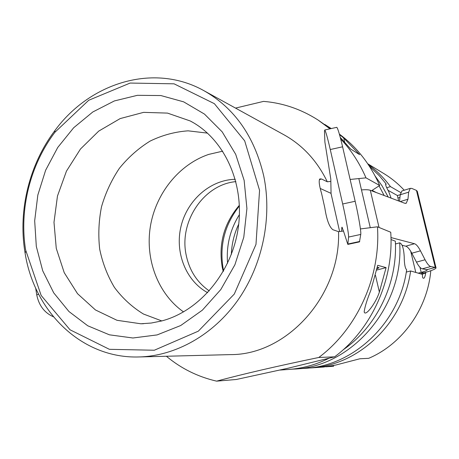 <?xml version="1.0" encoding="UTF-8"?>
<svg xmlns="http://www.w3.org/2000/svg" width="459" height="459" viewBox="0 0 459 459"><rect width="100%" height="100%" fill="white"/><g stroke="black" fill="none" stroke-linecap="round" stroke-linejoin="round"><path stroke-width="0.69" d="M339.488 134.539L343.693 137.987L359.655 154.66L350.693 149.077L340.291 137.459M330.463 128.732L317.989 119.983L329.969 128.841M324.788 124.452L331.197 128.566M317.989 119.983C301.052 109.179 282.905 102.982 263.552 101.393L235.519 108.094M203.985 90.721C153.931 62.608 89.924 82.666 54.891 130.58C29.496 164.184 18.153 209.729 24.809 251.36L25.073 252.989C34.144 311.644 81.754 358.898 139.129 356.953C175.602 355.989 213.383 335.007 238.112 299.847C262.703 264.613 272.428 217.118 263.65 175.573C254.338 136.329 234.451 108.043 203.985 90.721L283.995 134.803C302.745 145.256 317.18 160.914 327.29 181.781L330.841 181.42M350.131 179.458L365.989 177.851L379.662 185.482L372.117 190.365L376.214 192.522M340.687 138.968C351.175 150.133 359.609 163.094 365.989 177.851M334.594 356.838L288.424 368.141L236.27 379.49L216.614 381.148C243.086 374.01 277.138 366.121 318.77 357.481L334.594 356.838C371.417 329.573 394.074 279.933 390.735 232.237L377.459 226.803C380.872 276.794 357.148 328.919 318.77 357.481M377.459 226.803L360.418 228.932M343.493 231.049L338.553 231.669C340.721 296.044 286.605 355.077 230.447 354.612L139.129 356.953M216.614 381.148C197.823 376.81 181.081 368.508 166.399 356.253M386.099 267.614L379.363 292.085C376.053 302.711 365.249 317.347 364.171 311.822C364.882 306.715 367.085 299.618 370.774 290.524L377.711 265.313L386.099 267.614L376.747 270.07M294.328 369.065C351.772 366.925 404.172 306.537 399.674 242.845L400.196 243.046C402.388 244.337 403.725 248.83 404.207 256.518C404.27 263.856 405.085 268.291 406.651 269.823C399.485 322.941 353.55 365.989 305.401 368.296L291.408 369.225M369.277 166.06L379.455 175.872L385.164 182.751L386.243 184.191L385.692 184.151C385.348 184.742 386.363 187.261 388.75 191.701L391.102 198.133M319.355 179.664L321.524 178.999L327.29 181.781M320.267 188.477L331.054 193.359M386.243 184.191L385.583 184.386M400.248 194.696L397.402 195.528L398.63 200.967M410.702 251.239L415.797 272.451M397.402 195.528L388.027 190.301M425.791 272.296L425.677 273.197C425.246 276.02 424.627 277.706 423.829 278.263L423.055 278.114C422.561 277.804 422.378 276.565 422.504 274.379L410.616 270.959L406.295 272.078M377 268.899L379.048 267.672L377.338 267.247M386.748 187.702L390.448 186.612L400.724 192.533M338.553 231.669L332.913 229.724C329.361 227.107 326.67 219.85 324.834 207.961L321.627 193.641C319.171 185.361 318.586 180.45 319.871 178.901L321.524 178.999M343.114 349.838C376.575 326.883 397.706 283.467 395.342 241.187L391.005 239.529M399.674 242.845L395.446 243.993M339.362 134.103C356.844 147.098 370.281 164.224 379.662 185.482M379.071 185.866L384.149 195.511M328.931 358.301C315.89 364.767 302.401 368.491 288.47 369.472L280.013 370.057M375.112 175.998L382.209 186.09L388.222 197.049M368.21 164.442C376.638 170.582 384.051 177.972 390.448 186.612M410.616 270.959C403.57 323.256 358.29 365.639 310.749 367.929L308.081 368.072M310.749 367.929L323.635 367.034L335.873 365.02L359.885 358.766L368.697 358.318C402.136 344.152 427.507 308.97 430.794 270.724M426.52 229.001L429.549 241.365M367.762 163.777L383.965 173.645C391.407 178.184 398.16 183.715 404.236 190.233M333.641 365.507L333.561 366.276L325.942 366.804M222.724 151.154L208.753 154.396C178.872 164.494 155.716 193.623 150.357 226.545C145.044 259.461 157.976 293.932 183.56 311.913M235.283 179.308C210.377 179.744 187.352 200.067 181.064 226.155C174.649 252.209 185.746 280.845 207.663 292.687M161.677 320.956C199.51 311.133 232.122 272.244 238.313 227.348C244.618 182.452 223.78 138.388 190.238 120.969L167.478 113.098L143.592 112.363L120.183 118.577L98.725 131.108L80.474 149.02L66.463 171.121L57.467 196.045L53.99 222.317L56.268 248.382L64.231 272.68L77.525 293.68L95.455 309.957L116.999 320.296L140.833 323.773L151.258 323.038L161.677 320.956M157.116 334.915L132.926 337.996L109.42 334.823L87.761 325.781L68.93 311.512L53.726 292.865L42.727 270.816L36.313 246.426L34.677 220.796L37.833 195.041L45.625 170.249L57.725 147.488L73.664 127.757L92.804 111.973L114.366 100.94L137.413 95.317L160.891 95.552L183.646 101.846L204.467 114.09L222.173 131.848L235.691 154.316L244.136 180.347L246.913 208.524L243.786 237.223L234.905 264.768L220.802 289.554L202.362 310.169L180.703 325.534L157.116 334.915M161.78 320.927L143.455 314.025C132.198 307.134 122.53 298.27 114.44 287.426C107.446 275.704 102.529 262.938 99.689 249.128C98.111 235.014 98.719 220.894 101.514 206.774C105.524 192.952 111.48 180.135 119.369 168.327C128.245 157.368 138.486 148.297 150.087 141.102C162.256 135.198 174.919 131.773 188.087 130.832L207.531 133.127M25.589 249.834C19.106 209.344 30.145 165.005 54.856 132.335L88.702 100.274L130.144 83.056L174.07 83.825L214.376 103.677L244.681 140.838L259.559 190.33L255.979 244.406L234.285 294.07L198.311 331.174L154.31 350.234L109.391 349.316L70.032 329.797L41.155 295.453L25.589 249.834M238.714 224.135C234.182 233.74 231.72 243.849 231.33 254.464M239.42 214.611C230.102 229.517 226.155 245.726 227.572 263.242M239.374 205.248C224.003 223.263 218.306 243.987 222.271 267.408L223.229 271.539M235.903 181.626C203.704 184.455 178.953 221.634 186.142 254.906C189.315 270.374 197.026 282.377 209.281 290.92M377.011 268.836L378.778 267.752L377.327 267.316M38.585 294.15L36.754 294.936L35.664 288.091M36.754 294.936C38.912 305.522 44.46 312.803 53.393 316.779M436.01 267.775L417.3 191.323L416.456 190.416L411.769 188.397L410.283 188.362L408.665 192.172L407.959 199.223L400.231 201.57M416.456 190.416L435.293 267.436L436.05 267.941C435.482 269.135 431.397 270.77 423.795 272.841L421.178 272.382C424.965 271.344 426.996 270.529 427.272 269.944L426.876 269.68L435.293 267.436L430.806 266.53C429.142 266.117 427.231 263.862 425.08 259.771L416.462 262.112C418.637 266.18 420.57 268.412 422.28 268.813L426.876 269.68M416.462 262.112L411.815 253.219L420.467 250.826C418.287 246.667 416.296 244.297 414.488 243.729L405.75 246.185C407.598 246.741 409.623 249.082 411.815 253.219M405.75 246.185L402.038 245.267M396.14 243.804L395.434 243.626M399.514 201.3L400.242 194.759L408.665 192.172M402.405 190.795L401.935 190.938L400.242 194.759M361.48 189.928C365.634 189.556 368.577 189.682 370.315 190.301L404.718 203.257L406.209 203.257L407.959 199.223M390.97 237.561L414.488 243.729M420.467 250.826L425.08 259.771M342.678 203.985L330.268 149.531L342.598 146.811L355.163 201.266L342.678 203.985C346.057 218.725 348.886 234.675 348.576 237.062L347.824 244.4L343.596 231.399L342.001 227.171L341.8 227.658L342.265 227.555M330.268 149.531C327.571 137.878 325.741 131.36 324.783 129.989L324.484 131.199L324.892 142.083L330.801 179.108L331.059 193.629L339.626 231.531M347.945 244.377L359.454 241.899L360.763 234.429C361.267 232.002 358.588 216.005 355.163 201.266M342.598 146.811C339.855 135.158 337.927 128.663 336.814 127.327L336.533 127.384M341.662 231.279L341.8 227.658M420.346 273.759L423.795 272.841M397.924 198.041L399.944 197.422M419.951 267.287L421.178 272.382L418.252 273.157M343.693 137.987L344.611 141.934M379.363 292.085L375.491 275.366M425.677 273.197L421.815 274.184M422.28 268.813L430.806 266.53M370.315 190.301L379.031 227.446M359.741 241.457L348.037 243.981M348.576 237.062L360.763 234.429M329.051 127.154L331.22 128.56M192.625 122.278L190.238 120.969M143.552 323.71L140.833 323.773M25.847 251.417L25.073 252.989M54.856 132.335L54.891 130.58M223.573 270.93C218.949 246.862 224.227 225.197 239.403 205.948M402.52 246.414L402.457 245.37M358.84 178.574L370.27 227.698M324.783 129.989L336.814 127.327M401.935 190.938L410.283 188.362M406.209 203.257L405.733 203.4"/></g></svg>
